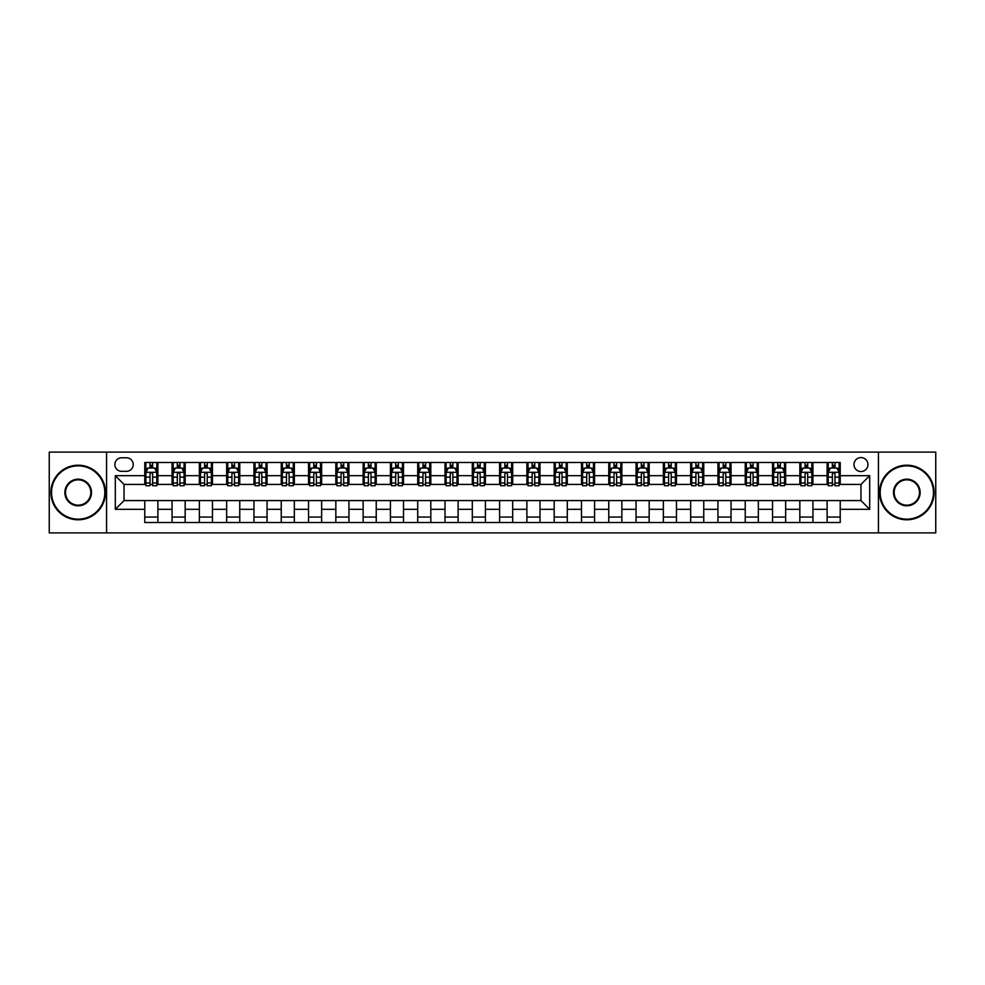 <?xml version="1.0" encoding="UTF-8"?>
<svg xmlns="http://www.w3.org/2000/svg" width="985" height="985" viewBox="0 0 985 985"><rect width="100%" height="100%" fill="white"/><g stroke="black" fill="none" stroke-linecap="round" stroke-linejoin="round"><path stroke-width="1.48" d="M860.964 457.569A6.981 6.981 0 0 0 853.983 464.551A6.981 6.981 0 0 0 860.964 471.544A6.981 6.981 0 0 0 867.957 464.551A6.981 6.981 0 0 0 860.964 457.569M878.435 532.897L935.75 532.897L935.75 452.103L878.435 452.103L878.435 532.897L106.565 532.897L106.565 452.103L49.25 452.103L49.25 532.897L106.565 532.897M121.635 471.322L126.437 471.322A6.772 6.772 0 0 0 133.209 464.551A6.772 6.772 0 0 0 126.437 457.779L121.635 457.779A6.772 6.772 0 0 0 114.863 464.551A6.772 6.772 0 0 0 121.635 471.322M878.435 452.103L106.565 452.103M144.783 509.319L115.307 509.319L115.307 475.681L144.783 475.681L144.783 484.423L124.036 484.423L124.036 500.577L144.783 500.577L144.783 522.518L840.217 522.518L840.217 500.577L860.964 500.577L860.964 484.423L840.217 484.423L840.217 475.681L869.693 475.681L869.693 509.319L840.217 509.319M840.217 475.681L840.217 462.482L144.783 462.482L144.783 475.681M827.117 462.482L827.117 484.423L828.213 484.423M832.362 484.423L834.984 484.423M839.134 484.423L840.217 484.423M827.117 484.423L811.837 484.423M799.832 462.482L799.832 484.423L800.916 484.423M805.065 484.423L807.688 484.423M799.832 484.423L784.54 484.423M772.536 462.482L772.536 484.423L773.631 484.423M777.768 484.423L780.391 484.423M772.536 484.423L757.243 484.423M745.239 462.482L745.239 484.423L746.334 484.423M750.484 484.423L753.106 484.423M745.239 484.423L729.959 484.423M717.942 462.482L717.942 484.423L719.038 484.423M723.187 484.423L725.81 484.423M717.942 484.423L702.662 484.423M690.657 462.482L690.657 484.423L691.741 484.423M695.89 484.423L698.513 484.423M690.657 484.423L675.365 484.423M663.361 462.482L663.361 484.423L664.456 484.423M668.593 484.423L671.216 484.423M663.361 484.423L648.068 484.423M636.064 462.482L636.064 484.423L637.16 484.423M641.309 484.423L643.931 484.423M636.064 484.423L620.784 484.423M608.767 462.482L608.767 484.423L609.863 484.423M614.012 484.423L616.635 484.423M608.767 484.423L593.487 484.423M581.482 462.482L581.482 484.423L582.566 484.423M586.715 484.423L589.338 484.423M581.482 484.423L566.19 484.423M554.186 462.482L554.186 484.423L555.281 484.423M559.418 484.423L562.041 484.423M554.186 484.423L538.894 484.423M526.889 462.482L526.889 484.423L527.985 484.423M532.134 484.423L534.756 484.423M526.889 484.423L511.609 484.423M499.592 462.482L499.592 484.423L500.688 484.423M504.837 484.423L507.46 484.423M499.592 484.423L484.312 484.423M472.308 462.482L472.308 484.423L473.391 484.423M477.54 484.423L480.163 484.423M472.308 484.423L457.015 484.423M445.011 462.482L445.011 484.423L446.106 484.423M450.243 484.423L452.866 484.423M445.011 484.423L429.719 484.423M417.714 462.482L417.714 484.423L418.81 484.423M422.959 484.423L425.582 484.423M417.714 484.423L402.434 484.423M390.417 462.482L390.417 484.423L391.513 484.423M395.662 484.423L398.285 484.423M390.417 484.423L375.137 484.423M363.133 462.482L363.133 484.423L364.216 484.423M368.365 484.423L370.988 484.423M363.133 484.423L347.84 484.423M335.836 462.482L335.836 484.423L336.932 484.423M341.069 484.423L343.691 484.423M335.836 484.423L320.544 484.423M308.539 462.482L308.539 484.423L309.635 484.423M313.784 484.423L316.407 484.423M308.539 484.423L293.259 484.423M281.242 462.482L281.242 484.423L282.338 484.423M286.487 484.423L289.11 484.423M281.242 484.423L265.962 484.423M253.958 462.482L253.958 484.423L255.041 484.423M259.19 484.423L261.813 484.423M253.958 484.423L238.666 484.423M226.661 462.482L226.661 484.423L227.757 484.423M231.894 484.423L234.516 484.423M226.661 484.423L211.369 484.423M199.364 462.482L199.364 484.423L200.46 484.423M204.609 484.423L207.232 484.423M199.364 484.423L184.084 484.423M172.067 462.482L172.067 484.423L173.163 484.423M177.312 484.423L179.935 484.423M172.067 484.423L156.787 484.423M144.783 484.423L145.866 484.423M150.016 484.423L152.638 484.423M144.783 500.577L157.883 500.577L157.883 522.518M840.217 500.577L157.883 500.577M157.883 462.482L157.883 484.423M144.783 467.937L145.866 467.937M150.016 467.937L152.638 467.937M156.787 467.937L157.883 467.937M144.783 517.063L157.883 517.063M172.067 500.577L172.067 522.518M185.168 462.482L185.168 484.423M172.067 467.937L173.163 467.937M177.312 467.937L179.935 467.937M184.084 467.937L185.168 467.937M185.168 500.577L185.168 522.518M172.067 517.063L185.168 517.063M199.364 500.577L199.364 522.518M212.464 500.577L212.464 522.518M199.364 517.063L212.464 517.063M212.464 462.482L212.464 484.423M199.364 467.937L200.46 467.937M204.609 467.937L207.232 467.937M211.369 467.937L212.464 467.937M226.661 500.577L226.661 522.518M239.761 500.577L239.761 522.518M226.661 517.063L239.761 517.063M239.761 462.482L239.761 484.423M226.661 467.937L227.757 467.937M231.894 467.937L234.516 467.937M238.666 467.937L239.761 467.937M253.958 500.577L253.958 522.518M267.058 500.577L267.058 522.518M253.958 517.063L267.058 517.063M267.058 462.482L267.058 484.423M253.958 467.937L255.041 467.937M259.19 467.937L261.813 467.937M265.962 467.937L267.058 467.937M281.242 500.577L281.242 522.518M294.343 500.577L294.343 522.518M281.242 517.063L294.343 517.063M294.343 462.482L294.343 484.423M281.242 467.937L282.338 467.937M286.487 467.937L289.11 467.937M293.259 467.937L294.343 467.937M308.539 500.577L308.539 522.518M321.639 500.577L321.639 522.518M308.539 517.063L321.639 517.063M321.639 462.482L321.639 484.423M308.539 467.937L309.635 467.937M313.784 467.937L316.407 467.937M320.544 467.937L321.639 467.937M335.836 500.577L335.836 522.518M348.936 500.577L348.936 522.518M335.836 517.063L348.936 517.063M348.936 462.482L348.936 484.423M335.836 467.937L336.932 467.937M341.069 467.937L343.691 467.937M347.84 467.937L348.936 467.937M363.133 500.577L363.133 522.518M376.233 500.577L376.233 522.518M363.133 517.063L376.233 517.063M376.233 462.482L376.233 484.423M363.133 467.937L364.216 467.937M368.365 467.937L370.988 467.937M375.137 467.937L376.233 467.937M390.417 500.577L390.417 522.518M403.518 500.577L403.518 522.518M390.417 517.063L403.518 517.063M403.518 462.482L403.518 484.423M390.417 467.937L391.513 467.937M395.662 467.937L398.285 467.937M402.434 467.937L403.518 467.937M417.714 500.577L417.714 522.518M430.814 500.577L430.814 522.518M417.714 517.063L430.814 517.063M430.814 462.482L430.814 484.423M417.714 467.937L418.81 467.937M422.959 467.937L425.582 467.937M429.719 467.937L430.814 467.937M445.011 500.577L445.011 522.518M458.111 500.577L458.111 522.518M445.011 517.063L458.111 517.063M458.111 462.482L458.111 484.423M445.011 467.937L446.106 467.937M450.243 467.937L452.866 467.937M457.015 467.937L458.111 467.937M472.308 500.577L472.308 522.518M485.408 500.577L485.408 522.518M472.308 517.063L485.408 517.063M485.408 462.482L485.408 484.423M472.308 467.937L473.391 467.937M477.54 467.937L480.163 467.937M484.312 467.937L485.408 467.937M499.592 500.577L499.592 522.518M512.692 500.577L512.692 522.518M499.592 517.063L512.692 517.063M512.692 462.482L512.692 484.423M499.592 467.937L500.688 467.937M504.837 467.937L507.46 467.937M511.609 467.937L512.692 467.937M526.889 500.577L526.889 522.518M539.989 500.577L539.989 522.518M526.889 517.063L539.989 517.063M539.989 462.482L539.989 484.423M526.889 467.937L527.985 467.937M532.134 467.937L534.756 467.937M538.894 467.937L539.989 467.937M554.186 500.577L554.186 522.518M567.286 500.577L567.286 522.518M554.186 517.063L567.286 517.063M567.286 462.482L567.286 484.423M554.186 467.937L555.281 467.937M559.418 467.937L562.041 467.937M566.19 467.937L567.286 467.937M581.482 500.577L581.482 522.518M594.583 500.577L594.583 522.518M581.482 517.063L594.583 517.063M594.583 462.482L594.583 484.423M581.482 467.937L582.566 467.937M586.715 467.937L589.338 467.937M593.487 467.937L594.583 467.937M608.767 500.577L608.767 522.518M621.867 500.577L621.867 522.518M608.767 517.063L621.867 517.063M621.867 462.482L621.867 484.423M608.767 467.937L609.863 467.937M614.012 467.937L616.635 467.937M620.784 467.937L621.867 467.937M636.064 500.577L636.064 522.518M649.164 500.577L649.164 522.518M636.064 517.063L649.164 517.063M649.164 462.482L649.164 484.423M636.064 467.937L637.16 467.937M641.309 467.937L643.931 467.937M648.068 467.937L649.164 467.937M663.361 500.577L663.361 522.518M676.461 500.577L676.461 522.518M663.361 517.063L676.461 517.063M676.461 462.482L676.461 484.423M663.361 467.937L664.456 467.937M668.593 467.937L671.216 467.937M675.365 467.937L676.461 467.937M690.657 500.577L690.657 522.518M703.758 500.577L703.758 522.518M690.657 517.063L703.758 517.063M703.758 462.482L703.758 484.423M690.657 467.937L691.741 467.937M695.89 467.937L698.513 467.937M702.662 467.937L703.758 467.937M717.942 500.577L717.942 522.518M731.042 500.577L731.042 522.518M717.942 517.063L731.042 517.063M731.042 462.482L731.042 484.423M717.942 467.937L719.038 467.937M723.187 467.937L725.81 467.937M729.959 467.937L731.042 467.937M745.239 500.577L745.239 522.518M758.339 500.577L758.339 522.518M745.239 517.063L758.339 517.063M758.339 462.482L758.339 484.423M745.239 467.937L746.334 467.937M750.484 467.937L753.106 467.937M757.243 467.937L758.339 467.937M772.536 500.577L772.536 522.518M785.636 500.577L785.636 522.518M772.536 517.063L785.636 517.063M785.636 462.482L785.636 484.423M772.536 467.937L773.631 467.937M777.768 467.937L780.391 467.937M784.54 467.937L785.636 467.937M799.832 500.577L799.832 522.518M812.933 500.577L812.933 522.518M799.832 517.063L812.933 517.063M812.933 462.482L812.933 484.423M799.832 467.937L800.916 467.937M805.065 467.937L807.688 467.937M811.837 467.937L812.933 467.937M827.117 500.577L827.117 522.518M827.117 517.063L840.217 517.063M827.117 467.937L828.213 467.937M832.362 467.937L834.984 467.937M839.134 467.937L840.217 467.937M124.036 484.423L115.307 475.681M124.036 500.577L115.307 509.319M869.693 475.681L860.964 484.423M869.693 509.319L860.964 500.577M152.638 465.314L150.016 465.314M156.787 482.995L152.638 482.995L152.638 485.728L156.787 485.728L156.787 472.406L154.608 468.047L148.058 468.047L145.866 472.406L145.866 485.728L150.016 485.728L150.016 482.995L145.866 482.995M145.866 472.406L145.866 462.482M156.787 472.406L156.787 462.482M150.016 468.047L150.016 462.482M152.638 462.482L152.638 468.047M152.638 482.995L152.638 474.044C151.764 472.369 150.89 472.369 150.016 474.044L150.016 482.995M179.935 465.314L177.312 465.314M184.084 482.995L179.935 482.995L179.935 485.728L184.084 485.728L184.084 472.406L181.893 468.047L175.342 468.047L173.163 472.406L173.163 485.728L177.312 485.728L177.312 482.995L173.163 482.995M173.163 472.406L173.163 462.482M184.084 472.406L184.084 462.482M177.312 468.047L177.312 462.482M179.935 462.482L179.935 468.047M179.935 482.995L179.935 474.044C179.061 472.369 178.186 472.369 177.312 474.044L177.312 482.995M207.232 465.314L204.609 465.314M211.369 482.995L207.232 482.995L207.232 485.728L211.369 485.728L211.369 472.406L209.189 468.047L202.639 468.047L200.46 472.406L200.46 485.728L204.609 485.728L204.609 482.995L200.46 482.995M200.46 472.406L200.46 462.482M211.369 472.406L211.369 462.482M204.609 468.047L204.609 462.482M207.232 462.482L207.232 468.047M207.232 482.995L207.232 474.044C206.357 472.369 205.483 472.369 204.609 474.044L204.609 482.995M234.516 465.314L231.894 465.314M238.666 482.995L234.516 482.995L234.516 485.728L238.666 485.728L238.666 472.406L236.486 468.047L229.936 468.047L227.757 472.406L227.757 485.728L231.894 485.728L231.894 482.995L227.757 482.995M227.757 472.406L227.757 462.482M238.666 472.406L238.666 462.482M231.894 468.047L231.894 462.482M234.516 462.482L234.516 468.047M234.516 482.995L234.516 474.044C233.642 472.369 232.78 472.369 231.894 474.044L231.894 482.995M261.813 465.314L259.19 465.314M265.962 482.995L261.813 482.995L261.813 485.728L265.962 485.728L265.962 472.406L263.783 468.047L257.233 468.047L255.041 472.406L255.041 485.728L259.19 485.728L259.19 482.995L255.041 482.995M255.041 472.406L255.041 462.482M265.962 472.406L265.962 462.482M259.19 468.047L259.19 462.482M261.813 462.482L261.813 468.047M261.813 482.995L261.813 474.044C260.939 472.369 260.065 472.369 259.19 474.044L259.19 482.995M78.184 465.856A26.644 26.644 0 0 0 51.54 492.5A26.644 26.644 0 0 0 78.184 519.144A26.644 26.644 0 0 0 104.816 492.5A26.644 26.644 0 0 0 78.184 465.856M78.184 519.797A27.297 27.297 0 0 1 50.888 492.5A27.297 27.297 0 0 1 78.184 465.203A27.297 27.297 0 0 1 105.481 492.5A27.297 27.297 0 0 1 78.184 519.797M78.184 479.178A13.322 13.322 0 0 1 91.506 492.5A13.322 13.322 0 0 1 78.184 505.822A13.322 13.322 0 0 1 64.862 492.5A13.322 13.322 0 0 1 78.184 479.178M78.184 505.17A12.67 12.67 0 0 0 90.842 492.5A12.67 12.67 0 0 0 78.184 479.83A12.67 12.67 0 0 0 65.515 492.5A12.67 12.67 0 0 0 78.184 505.17M906.816 465.856A26.644 26.644 0 0 0 880.184 492.5A26.644 26.644 0 0 0 906.816 519.144A26.644 26.644 0 0 0 933.46 492.5A26.644 26.644 0 0 0 906.816 465.856M906.816 519.797A27.297 27.297 0 0 1 879.519 492.5A27.297 27.297 0 0 1 906.816 465.203A27.297 27.297 0 0 1 934.112 492.5A27.297 27.297 0 0 1 906.816 519.797M906.816 479.178A13.322 13.322 0 0 1 920.138 492.5A13.322 13.322 0 0 1 906.816 505.822A13.322 13.322 0 0 1 893.493 492.5A13.322 13.322 0 0 1 906.816 479.178M906.816 505.17A12.67 12.67 0 0 0 919.485 492.5A12.67 12.67 0 0 0 906.816 479.83A12.67 12.67 0 0 0 894.158 492.5A12.67 12.67 0 0 0 906.816 505.17M289.11 465.314L286.487 465.314M293.259 482.995L289.11 482.995L289.11 485.728L293.259 485.728L293.259 472.406L291.067 468.047L284.517 468.047L282.338 472.406L282.338 485.728L286.487 485.728L286.487 482.995L282.338 482.995M282.338 472.406L282.338 462.482M293.259 472.406L293.259 462.482M286.487 468.047L286.487 462.482M289.11 462.482L289.11 468.047M289.11 482.995L289.11 474.044C288.236 472.369 287.361 472.369 286.487 474.044L286.487 482.995M316.407 465.314L313.784 465.314M320.544 482.995L316.407 482.995L316.407 485.728L320.544 485.728L320.544 472.406L318.364 468.047L311.814 468.047L309.635 472.406L309.635 485.728L313.784 485.728L313.784 482.995L309.635 482.995M309.635 472.406L309.635 462.482M320.544 472.406L320.544 462.482M313.784 468.047L313.784 462.482M316.407 462.482L316.407 468.047M316.407 482.995L316.407 474.044C315.532 472.369 314.658 472.369 313.784 474.044L313.784 482.995M343.691 465.314L341.069 465.314M347.84 482.995L343.691 482.995L343.691 485.728L347.84 485.728L347.84 472.406L345.661 468.047L339.111 468.047L336.932 472.406L336.932 485.728L341.069 485.728L341.069 482.995L336.932 482.995M336.932 472.406L336.932 462.482M347.84 472.406L347.84 462.482M341.069 468.047L341.069 462.482M343.691 462.482L343.691 468.047M343.691 482.995L343.691 474.044C342.817 472.369 341.955 472.369 341.069 474.044L341.069 482.995M370.988 465.314L368.365 465.314M375.137 482.995L370.988 482.995L370.988 485.728L375.137 485.728L375.137 472.406L372.958 468.047L366.408 468.047L364.216 472.406L364.216 485.728L368.365 485.728L368.365 482.995L364.216 482.995M364.216 472.406L364.216 462.482M375.137 472.406L375.137 462.482M368.365 468.047L368.365 462.482M370.988 462.482L370.988 468.047M370.988 482.995L370.988 474.044C370.114 472.369 369.24 472.369 368.365 474.044L368.365 482.995M398.285 465.314L395.662 465.314M402.434 482.995L398.285 482.995L398.285 485.728L402.434 485.728L402.434 472.406L400.242 468.047L393.692 468.047L391.513 472.406L391.513 485.728L395.662 485.728L395.662 482.995L391.513 482.995M391.513 472.406L391.513 462.482M402.434 472.406L402.434 462.482M395.662 468.047L395.662 462.482M398.285 462.482L398.285 468.047M398.285 482.995L398.285 474.044C397.411 472.369 396.536 472.369 395.662 474.044L395.662 482.995M425.582 465.314L422.959 465.314M429.719 482.995L425.582 482.995L425.582 485.728L429.719 485.728L429.719 472.406L427.539 468.047L420.989 468.047L418.81 472.406L418.81 485.728L422.959 485.728L422.959 482.995L418.81 482.995M418.81 472.406L418.81 462.482M429.719 472.406L429.719 462.482M422.959 468.047L422.959 462.482M425.582 462.482L425.582 468.047M425.582 482.995L425.582 474.044C424.707 472.369 423.833 472.369 422.959 474.044L422.959 482.995M452.866 465.314L450.243 465.314M457.015 482.995L452.866 482.995L452.866 485.728L457.015 485.728L457.015 472.406L454.836 468.047L448.286 468.047L446.106 472.406L446.106 485.728L450.243 485.728L450.243 482.995L446.106 482.995M446.106 472.406L446.106 462.482M457.015 472.406L457.015 462.482M450.243 468.047L450.243 462.482M452.866 462.482L452.866 468.047M452.866 482.995L452.866 474.044C451.992 472.369 451.13 472.369 450.243 474.044L450.243 482.995M480.163 465.314L477.54 465.314M484.312 482.995L480.163 482.995L480.163 485.728L484.312 485.728L484.312 472.406L482.133 468.047L475.583 468.047L473.391 472.406L473.391 485.728L477.54 485.728L477.54 482.995L473.391 482.995M473.391 472.406L473.391 462.482M484.312 472.406L484.312 462.482M477.54 468.047L477.54 462.482M480.163 462.482L480.163 468.047M480.163 482.995L480.163 474.044C479.289 472.369 478.414 472.369 477.54 474.044L477.54 482.995M507.46 465.314L504.837 465.314M511.609 482.995L507.46 482.995L507.46 485.728L511.609 485.728L511.609 472.406L509.417 468.047L502.867 468.047L500.688 472.406L500.688 485.728L504.837 485.728L504.837 482.995L500.688 482.995M500.688 472.406L500.688 462.482M511.609 472.406L511.609 462.482M504.837 468.047L504.837 462.482M507.46 462.482L507.46 468.047M507.46 482.995L507.46 474.044C506.585 472.369 505.711 472.369 504.837 474.044L504.837 482.995M534.756 465.314L532.134 465.314M538.894 482.995L534.756 482.995L534.756 485.728L538.894 485.728L538.894 472.406L536.714 468.047L530.164 468.047L527.985 472.406L527.985 485.728L532.134 485.728L532.134 482.995L527.985 482.995M527.985 472.406L527.985 462.482M538.894 472.406L538.894 462.482M532.134 468.047L532.134 462.482M534.756 462.482L534.756 468.047M534.756 482.995L534.756 474.044C533.882 472.369 533.008 472.369 532.134 474.044L532.134 482.995M562.041 465.314L559.418 465.314M566.19 482.995L562.041 482.995L562.041 485.728L566.19 485.728L566.19 472.406L564.011 468.047L557.461 468.047L555.281 472.406L555.281 485.728L559.418 485.728L559.418 482.995L555.281 482.995M555.281 472.406L555.281 462.482M566.19 472.406L566.19 462.482M559.418 468.047L559.418 462.482M562.041 462.482L562.041 468.047M562.041 482.995L562.041 474.044C561.167 472.369 560.293 472.369 559.418 474.044L559.418 482.995M589.338 465.314L586.715 465.314M593.487 482.995L589.338 482.995L589.338 485.728L593.487 485.728L593.487 472.406L591.308 468.047L584.758 468.047L582.566 472.406L582.566 485.728L586.715 485.728L586.715 482.995L582.566 482.995M582.566 472.406L582.566 462.482M593.487 472.406L593.487 462.482M586.715 468.047L586.715 462.482M589.338 462.482L589.338 468.047M589.338 482.995L589.338 474.044C588.464 472.369 587.589 472.369 586.715 474.044L586.715 482.995M616.635 465.314L614.012 465.314M620.784 482.995L616.635 482.995L616.635 485.728L620.784 485.728L620.784 472.406L618.592 468.047L612.042 468.047L609.863 472.406L609.863 485.728L614.012 485.728L614.012 482.995L609.863 482.995M609.863 472.406L609.863 462.482M620.784 472.406L620.784 462.482M614.012 468.047L614.012 462.482M616.635 462.482L616.635 468.047M616.635 482.995L616.635 474.044C615.76 472.369 614.886 472.369 614.012 474.044L614.012 482.995M643.931 465.314L641.309 465.314M648.068 482.995L643.931 482.995L643.931 485.728L648.068 485.728L648.068 472.406L645.889 468.047L639.339 468.047L637.16 472.406L637.16 485.728L641.309 485.728L641.309 482.995L637.16 482.995M637.16 472.406L637.16 462.482M648.068 472.406L648.068 462.482M641.309 468.047L641.309 462.482M643.931 462.482L643.931 468.047M643.931 482.995L643.931 474.044C643.057 472.369 642.183 472.369 641.309 474.044L641.309 482.995M671.216 465.314L668.593 465.314M675.365 482.995L671.216 482.995L671.216 485.728L675.365 485.728L675.365 472.406L673.186 468.047L666.636 468.047L664.456 472.406L664.456 485.728L668.593 485.728L668.593 482.995L664.456 482.995M664.456 472.406L664.456 462.482M675.365 472.406L675.365 462.482M668.593 468.047L668.593 462.482M671.216 462.482L671.216 468.047M671.216 482.995L671.216 474.044C670.342 472.369 669.468 472.369 668.593 474.044L668.593 482.995M698.513 465.314L695.89 465.314M702.662 482.995L698.513 482.995L698.513 485.728L702.662 485.728L702.662 472.406L700.483 468.047L693.933 468.047L691.741 472.406L691.741 485.728L695.89 485.728L695.89 482.995L691.741 482.995M691.741 472.406L691.741 462.482M702.662 472.406L702.662 462.482M695.89 468.047L695.89 462.482M698.513 462.482L698.513 468.047M698.513 482.995L698.513 474.044C697.639 472.369 696.764 472.369 695.89 474.044L695.89 482.995M725.81 465.314L723.187 465.314M729.959 482.995L725.81 482.995L725.81 485.728L729.959 485.728L729.959 472.406L727.767 468.047L721.217 468.047L719.038 472.406L719.038 485.728L723.187 485.728L723.187 482.995L719.038 482.995M719.038 472.406L719.038 462.482M729.959 472.406L729.959 462.482M723.187 468.047L723.187 462.482M725.81 462.482L725.81 468.047M725.81 482.995L725.81 474.044C724.935 472.369 724.061 472.369 723.187 474.044L723.187 482.995M753.106 465.314L750.484 465.314M757.243 482.995L753.106 482.995L753.106 485.728L757.243 485.728L757.243 472.406L755.064 468.047L748.514 468.047L746.334 472.406L746.334 485.728L750.484 485.728L750.484 482.995L746.334 482.995M746.334 472.406L746.334 462.482M757.243 472.406L757.243 462.482M750.484 468.047L750.484 462.482M753.106 462.482L753.106 468.047M753.106 482.995L753.106 474.044C752.232 472.369 751.358 472.369 750.484 474.044L750.484 482.995M780.391 465.314L777.768 465.314M784.54 482.995L780.391 482.995L780.391 485.728L784.54 485.728L784.54 472.406L782.361 468.047L775.811 468.047L773.631 472.406L773.631 485.728L777.768 485.728L777.768 482.995L773.631 482.995M773.631 472.406L773.631 462.482M784.54 472.406L784.54 462.482M777.768 468.047L777.768 462.482M780.391 462.482L780.391 468.047M780.391 482.995L780.391 474.044C779.517 472.369 778.642 472.369 777.768 474.044L777.768 482.995M807.688 465.314L805.065 465.314M811.837 482.995L807.688 482.995L807.688 485.728L811.837 485.728L811.837 472.406L809.658 468.047L803.107 468.047L800.916 472.406L800.916 485.728L805.065 485.728L805.065 482.995L800.916 482.995M800.916 472.406L800.916 462.482M811.837 472.406L811.837 462.482M805.065 468.047L805.065 462.482M807.688 462.482L807.688 468.047M807.688 482.995L807.688 474.044C806.813 472.369 805.939 472.369 805.065 474.044L805.065 482.995M834.984 465.314L832.362 465.314M839.134 482.995L834.984 482.995L834.984 485.728L839.134 485.728L839.134 472.406L836.942 468.047L830.392 468.047L828.213 472.406L828.213 485.728L832.362 485.728L832.362 482.995L828.213 482.995M828.213 472.406L828.213 462.482M839.134 472.406L839.134 462.482M832.362 468.047L832.362 462.482M834.984 462.482L834.984 468.047M834.984 482.995L834.984 474.044C834.11 472.369 833.236 472.369 832.362 474.044L832.362 482.995M172.067 509.319L157.883 509.319M172.067 475.681L157.883 475.681M199.364 475.681L185.168 475.681M199.364 509.319L185.168 509.319M226.661 475.681L212.464 475.681M226.661 509.319L212.464 509.319M253.958 475.681L239.761 475.681M253.958 509.319L239.761 509.319M281.242 475.681L267.058 475.681M281.242 509.319L267.058 509.319M308.539 475.681L294.343 475.681M308.539 509.319L294.343 509.319M335.836 475.681L321.639 475.681M335.836 509.319L321.639 509.319M363.133 475.681L348.936 475.681M363.133 509.319L348.936 509.319M390.417 475.681L376.233 475.681M390.417 509.319L376.233 509.319M417.714 475.681L403.518 475.681M417.714 509.319L403.518 509.319M445.011 475.681L430.814 475.681M445.011 509.319L430.814 509.319M472.308 475.681L458.111 475.681M472.308 509.319L458.111 509.319M499.592 475.681L485.408 475.681M499.592 509.319L485.408 509.319M526.889 475.681L512.692 475.681M526.889 509.319L512.692 509.319M554.186 475.681L539.989 475.681M554.186 509.319L539.989 509.319M581.482 475.681L567.286 475.681M581.482 509.319L567.286 509.319M608.767 475.681L594.583 475.681M608.767 509.319L594.583 509.319M636.064 475.681L621.867 475.681M636.064 509.319L621.867 509.319M663.361 475.681L649.164 475.681M663.361 509.319L649.164 509.319M690.657 475.681L676.461 475.681M690.657 509.319L676.461 509.319M717.942 475.681L703.758 475.681M717.942 509.319L703.758 509.319M745.239 475.681L731.042 475.681M745.239 509.319L731.042 509.319M772.536 475.681L758.339 475.681M772.536 509.319L758.339 509.319M799.832 475.681L785.636 475.681M799.832 509.319L785.636 509.319M827.117 475.681L812.933 475.681M827.117 509.319L812.933 509.319M156.738 472.308L145.928 472.308M145.866 468.306L147.922 468.306M154.731 468.306L156.787 468.306M150.016 477.146L145.866 477.146M156.787 477.146L152.638 477.146M152.638 466.705L150.016 466.705M184.023 472.308L173.212 472.308M173.163 468.306L175.219 468.306M182.028 468.306L184.084 468.306M177.312 477.146L173.163 477.146M184.084 477.146L179.935 477.146M179.935 466.705L177.312 466.705M211.319 472.308L200.509 472.308M200.46 468.306L202.504 468.306M209.325 468.306L211.369 468.306M204.609 477.146L200.46 477.146M211.369 477.146L207.232 477.146M207.232 466.705L204.609 466.705M238.616 472.308L227.806 472.308M227.757 468.306L229.8 468.306M236.622 468.306L238.666 468.306M231.894 477.146L227.757 477.146M238.666 477.146L234.516 477.146M234.516 466.705L231.894 466.705M265.913 472.308L255.103 472.308M255.041 468.306L257.097 468.306M263.906 468.306L265.962 468.306M259.19 477.146L255.041 477.146M265.962 477.146L261.813 477.146M261.813 466.705L259.19 466.705M293.198 472.308L282.387 472.308M282.338 468.306L284.394 468.306M291.203 468.306L293.259 468.306M286.487 477.146L282.338 477.146M293.259 477.146L289.11 477.146M289.11 466.705L286.487 466.705M320.494 472.308L309.684 472.308M309.635 468.306L311.679 468.306M318.5 468.306L320.544 468.306M313.784 477.146L309.635 477.146M320.544 477.146L316.407 477.146M316.407 466.705L313.784 466.705M347.791 472.308L336.981 472.308M336.932 468.306L338.975 468.306M345.797 468.306L347.84 468.306M341.069 477.146L336.932 477.146M347.84 477.146L343.691 477.146M343.691 466.705L341.069 466.705M375.088 472.308L364.278 472.308M364.216 468.306L366.272 468.306M373.081 468.306L375.137 468.306M368.365 477.146L364.216 477.146M375.137 477.146L370.988 477.146M370.988 466.705L368.365 466.705M402.373 472.308L391.562 472.308M391.513 468.306L393.569 468.306M400.378 468.306L402.434 468.306M395.662 477.146L391.513 477.146M402.434 477.146L398.285 477.146M398.285 466.705L395.662 466.705M429.669 472.308L418.859 472.308M418.81 468.306L420.854 468.306M427.675 468.306L429.719 468.306M422.959 477.146L418.81 477.146M429.719 477.146L425.582 477.146M425.582 466.705L422.959 466.705M456.966 472.308L446.156 472.308M446.106 468.306L448.15 468.306M454.971 468.306L457.015 468.306M450.243 477.146L446.106 477.146M457.015 477.146L452.866 477.146M452.866 466.705L450.243 466.705M484.263 472.308L473.453 472.308M473.391 468.306L475.447 468.306M482.256 468.306L484.312 468.306M477.54 477.146L473.391 477.146M484.312 477.146L480.163 477.146M480.163 466.705L477.54 466.705M511.547 472.308L500.737 472.308M500.688 468.306L502.744 468.306M509.553 468.306L511.609 468.306M504.837 477.146L500.688 477.146M511.609 477.146L507.46 477.146M507.46 466.705L504.837 466.705M538.844 472.308L528.034 472.308M527.985 468.306L530.029 468.306M536.85 468.306L538.894 468.306M532.134 477.146L527.985 477.146M538.894 477.146L534.756 477.146M534.756 466.705L532.134 466.705M566.141 472.308L555.331 472.308M555.281 468.306L557.325 468.306M564.146 468.306L566.19 468.306M559.418 477.146L555.281 477.146M566.19 477.146L562.041 477.146M562.041 466.705L559.418 466.705M593.438 472.308L582.627 472.308M582.566 468.306L584.622 468.306M591.431 468.306L593.487 468.306M586.715 477.146L582.566 477.146M593.487 477.146L589.338 477.146M589.338 466.705L586.715 466.705M620.722 472.308L609.912 472.308M609.863 468.306L611.919 468.306M618.728 468.306L620.784 468.306M614.012 477.146L609.863 477.146M620.784 477.146L616.635 477.146M616.635 466.705L614.012 466.705M648.019 472.308L637.209 472.308M637.16 468.306L639.203 468.306M646.025 468.306L648.068 468.306M641.309 477.146L637.16 477.146M648.068 477.146L643.931 477.146M643.931 466.705L641.309 466.705M675.316 472.308L664.506 472.308M664.456 468.306L666.5 468.306M673.321 468.306L675.365 468.306M668.593 477.146L664.456 477.146M675.365 477.146L671.216 477.146M671.216 466.705L668.593 466.705M702.613 472.308L691.802 472.308M691.741 468.306L693.797 468.306M700.606 468.306L702.662 468.306M695.89 477.146L691.741 477.146M702.662 477.146L698.513 477.146M698.513 466.705L695.89 466.705M729.897 472.308L719.087 472.308M719.038 468.306L721.094 468.306M727.903 468.306L729.959 468.306M723.187 477.146L719.038 477.146M729.959 477.146L725.81 477.146M725.81 466.705L723.187 466.705M757.194 472.308L746.384 472.308M746.334 468.306L748.378 468.306M755.199 468.306L757.243 468.306M750.484 477.146L746.334 477.146M757.243 477.146L753.106 477.146M753.106 466.705L750.484 466.705M784.491 472.308L773.681 472.308M773.631 468.306L775.675 468.306M782.496 468.306L784.54 468.306M777.768 477.146L773.631 477.146M784.54 477.146L780.391 477.146M780.391 466.705L777.768 466.705M811.788 472.308L800.977 472.308M800.916 468.306L802.972 468.306M809.781 468.306L811.837 468.306M805.065 477.146L800.916 477.146M811.837 477.146L807.688 477.146M807.688 466.705L805.065 466.705M839.072 472.308L828.262 472.308M828.213 468.306L830.269 468.306M837.078 468.306L839.134 468.306M832.362 477.146L828.213 477.146M839.134 477.146L834.984 477.146M834.984 466.705L832.362 466.705"/></g></svg>
